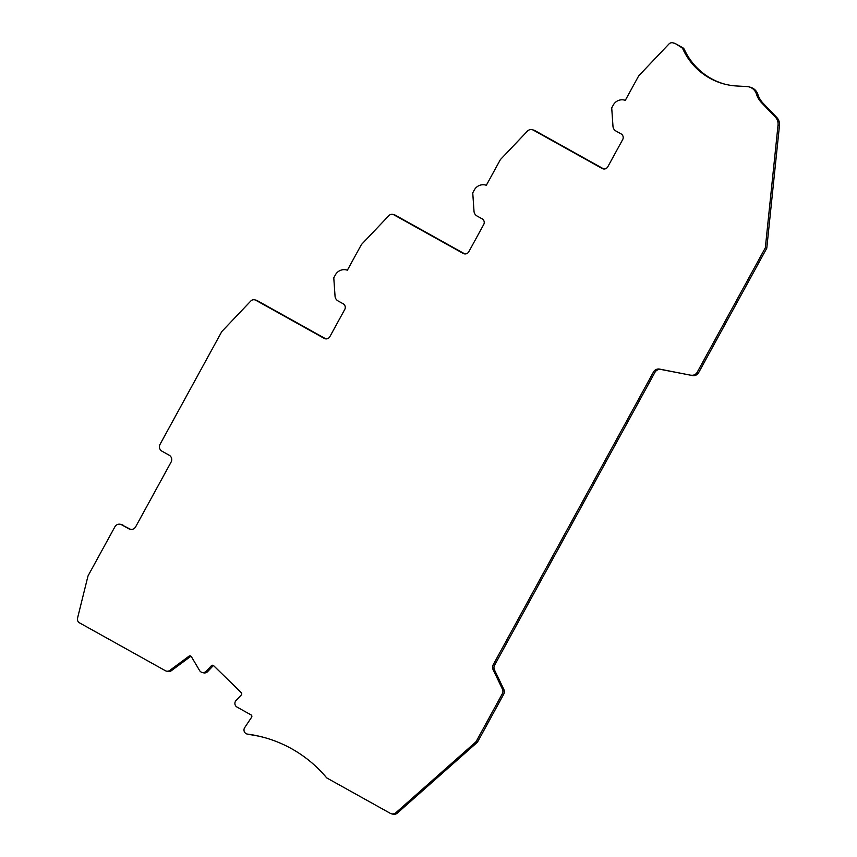 <?xml version="1.0" encoding="UTF-8"?>
<svg xmlns="http://www.w3.org/2000/svg" width="857" height="857" viewBox="0 0 857 857"><rect width="100%" height="100%" fill="white"/><g stroke="black" fill="none" stroke-linecap="round" stroke-linejoin="round"><path stroke-width="1.29" d="M213.639 665.685A1.682 1.65 -75.1 0 0 212.782 666.168L207.565 671.663L206.13 671.277A4.199 4.135 104.9 0 1 199.606 670.56L191.379 656.666A1.682 1.65 104.9 0 0 188.99 656.183L190.425 656.569L171.239 670.785A4.199 4.135 104.9 0 1 167.736 671.459L166.301 671.074A4.199 4.135 104.9 0 1 165.369 670.699L79.53 622.868A4.199 4.135 104.9 0 1 77.526 618.186L87.885 576.44A4.199 4.135 104.9 0 1 88.282 575.422L114.902 526.798A5.046 4.96 104.9 0 1 121.662 524.795L130.328 529.208A5.046 4.96 -75.1 0 0 130.746 529.412M207.565 671.663A4.199 4.135 104.9 0 1 203.516 672.82L202.081 672.434M263.87 737.406A127.693 125.679 -75.1 0 0 248.991 734.503L247.555 734.117A4.199 4.135 104.9 0 1 244.695 727.625L251.583 717.277A1.682 1.65 104.9 0 0 251.015 714.877L237.014 707.068A4.199 4.135 104.9 0 1 236.061 700.49L241.278 694.995A1.682 1.65 104.9 0 0 241.245 692.617L213.693 665.728A1.682 1.65 104.9 0 0 211.347 665.782L212.782 666.168M248.991 734.503A4.199 4.135 104.9 0 1 248.476 734.395L247.041 734.021M121.662 524.795L128.882 528.823A5.046 4.96 104.9 0 0 135.642 526.83L171.111 462.041A5.046 4.96 104.9 0 0 169.193 455.206L161.962 451.178A5.046 4.96 104.9 0 1 160.045 444.344L221.535 332.034A4.199 4.135 104.9 0 1 222.177 331.156L250.79 301.021A4.199 4.135 104.9 0 1 255.782 300.239L324.203 338.376A4.199 4.135 104.9 0 0 329.838 336.705L344.75 309.463A4.199 4.135 104.9 0 0 343.154 303.764L338.001 300.903A5.881 5.785 104.9 0 1 335.044 296.201L333.78 277.797L335.376 274.883A10.08 9.92 104.9 0 1 346.646 269.976L347.396 270.169L361.161 245.027A4.199 4.135 104.9 0 1 361.804 244.149L388.907 215.61A4.199 4.135 104.9 0 1 393.899 214.828L463.176 253.426A4.199 4.135 104.9 0 0 468.8 251.765L483.712 224.523A4.199 4.135 104.9 0 0 482.116 218.824L476.963 215.953A5.881 5.785 104.9 0 1 474.007 211.261L472.743 192.857L474.328 189.965A10.08 9.92 104.9 0 1 485.598 185.058L486.337 185.262L500.124 160.088A4.199 4.135 104.9 0 1 500.767 159.198L527.43 131.132A5.046 4.96 104.9 0 1 533.418 130.189L602.139 168.486A4.199 4.135 104.9 0 0 607.774 166.826L622.685 139.584A4.199 4.135 104.9 0 0 621.079 133.885L615.937 131.014A5.881 5.785 104.9 0 1 612.98 126.322L611.716 107.918L613.291 105.025A10.08 9.92 104.9 0 1 624.56 100.119L625.31 100.323L638.454 76.305A4.199 4.135 104.9 0 1 639.097 75.427L668.942 44.007A4.199 4.135 104.9 0 1 672.991 42.85L674.427 43.236A4.199 4.135 104.9 0 1 675.359 43.611L682.654 47.671A4.199 4.135 104.9 0 1 684.389 49.556A64.693 63.664 -75.1 0 0 711.149 78.544A64.693 63.664 -75.1 0 0 724.818 84.168M748.986 86.889L750.432 87.275A10.916 10.745 104.9 0 1 757.867 94.409A22.678 22.325 -75.1 0 0 763.062 103.183L776.731 117.42L775.296 117.034L761.627 102.797A22.678 22.325 104.9 0 1 756.42 94.024A10.916 10.745 104.9 0 0 746.843 86.546L736.806 86A64.693 63.664 104.9 0 1 724.101 83.975A64.693 63.664 104.9 0 1 709.714 78.158A64.693 63.664 104.9 0 1 682.954 49.17L684.389 49.556M776.731 117.42A10.08 9.92 104.9 0 1 779.474 125.443L766.779 248.198L698.659 372.613A5.881 5.785 104.9 0 1 692.467 375.559L661.079 369.474A5.881 5.785 -75.1 0 0 654.887 372.431L494.585 665.225A5.046 4.96 -75.1 0 0 494.457 669.874L503.873 689.51A5.046 4.96 104.9 0 1 503.745 694.159L477.885 741.401A5.046 4.96 104.9 0 1 476.792 742.762L397.359 813.057A5.046 4.96 104.9 0 1 392.817 814.15L391.381 813.764A5.046 4.96 104.9 0 1 390.256 813.314L326.721 777.91A127.693 125.679 104.9 0 0 263.153 737.213A127.693 125.679 104.9 0 0 247.555 734.117M191.057 656.28A1.682 1.65 -75.1 0 0 190.425 656.569M120.537 524.345L121.973 524.73A5.046 4.96 104.9 0 1 123.097 525.18M254.85 299.864L256.286 300.25A4.199 4.135 104.9 0 1 257.218 300.625L325.639 338.751A4.199 4.135 -75.1 0 0 325.874 338.869M392.956 214.443L394.402 214.828A4.199 4.135 104.9 0 1 395.334 215.203L464.612 253.811A4.199 4.135 -75.1 0 0 464.848 253.929M532.293 129.739L533.729 130.125A5.046 4.96 104.9 0 1 534.854 130.575L603.574 168.872A4.199 4.135 -75.1 0 0 603.81 168.99M171.239 670.785L169.804 670.399A4.199 4.135 104.9 0 1 166.301 671.074M169.804 670.399L188.99 656.183M206.13 671.277L211.347 665.782M397.359 813.057L395.923 812.682A5.046 4.96 104.9 0 1 391.381 813.764M395.923 812.682L475.356 742.376L476.792 742.762M477.885 741.401L476.449 741.016A5.046 4.96 104.9 0 1 475.356 742.376M476.449 741.016L502.309 693.774L503.745 694.159M503.873 689.51L502.438 689.124A5.046 4.96 104.9 0 1 502.309 693.774M502.438 689.124L493.021 669.488A5.046 4.96 104.9 0 1 493.15 664.839L653.452 372.045A5.881 5.785 104.9 0 1 659.644 369.099L692.467 375.559M698.659 372.613L697.223 372.227A5.881 5.785 104.9 0 1 691.031 375.184M697.223 372.227L765.333 247.812L766.779 248.198M765.333 247.812L778.038 125.058L779.474 125.443M775.296 117.034A10.08 9.92 104.9 0 1 778.038 125.058M682.654 47.671L681.219 47.296A4.199 4.135 104.9 0 1 682.954 49.17M681.219 47.296L675.359 43.611M672.991 42.85A4.199 4.135 104.9 0 1 673.923 43.225M602.139 168.486L603.574 168.872M533.418 130.189L534.854 130.575M463.176 253.426L464.612 253.811M393.899 214.828L395.334 215.203M324.203 338.376L325.639 338.751M255.782 300.239L257.218 300.625M128.882 528.823L130.328 529.208M493.021 669.488L494.457 669.874M493.15 664.839L494.585 665.225M653.452 372.045L654.887 372.431M659.644 369.099L661.079 369.474M761.627 102.797L763.062 103.183M756.42 94.024L757.867 94.409"/></g></svg>
